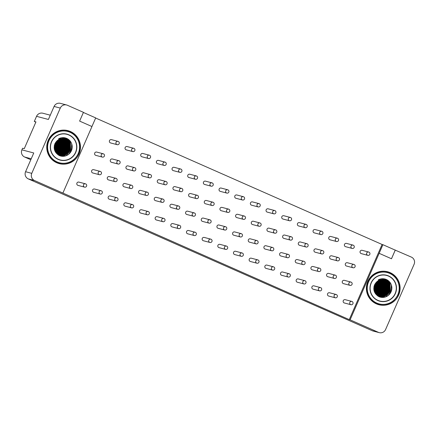 <?xml version="1.0" encoding="UTF-8"?>
<svg xmlns="http://www.w3.org/2000/svg" width="436" height="436" viewBox="0 0 436 436"><rect width="100%" height="100%" fill="white"/><g stroke="black" fill="none" stroke-linecap="round" stroke-linejoin="round"><path stroke-width="0.65" d="M30.803 159.745L24.65 157.031A5.461 5.39 -75.3 0 1 21.898 149.848L22.612 148.224L24.263 148.66L35.954 121.9L34.302 121.464L35.845 122.145M34.302 121.464L36.542 116.336A5.461 5.39 -75.3 0 1 42.864 113.235L50.271 115.186M384.612 279.781L389.146 282.937L389.942 291.379L383.031 296.42L380.001 296.213L383.108 296.442L390.024 291.401L389.228 282.959L384.65 279.792L382.961 279.531A8.529 8.426 104.7 0 0 376.818 281.787L374.666 284.583C372.785 289.88 374.268 293.929 379.118 296.747A9.352 9.232 104.7 0 0 388.896 281.176A9.352 9.232 104.7 0 0 378.219 279.896L382.961 279.531M384.301 279.705L388.531 282.773L389.326 291.215L382.41 296.257L379.658 296.109M383.985 279.645L387.909 282.61L388.705 291.052L381.789 296.093L379.075 295.962M379.309 296.006L378.764 295.886M378.998 295.94L378.143 295.722M383.669 279.596L387.288 282.446L388.084 290.894L381.168 295.93L378.77 295.864M379.009 295.891L378.453 295.799M378.377 295.777L378.067 295.701M383.348 279.558L386.667 282.283L387.462 290.73L380.546 295.766L378.748 295.777M383.021 279.536L386.051 282.125L386.841 290.567L379.93 295.603L378.453 295.641M382.688 279.525L385.429 281.961L386.225 290.403L379.309 295.439L378.165 295.488M382.356 279.525L384.808 281.798L385.604 290.24L378.688 295.276L377.87 295.33M382.018 279.541L384.187 281.634L384.983 290.076L377.587 295.156M381.674 279.569L383.566 281.471L384.361 289.913L377.303 294.965M381.331 279.612L382.95 281.307L383.745 289.749L377.026 294.763M380.982 279.672L382.328 281.144L383.124 289.586L376.753 294.545M380.628 279.748L381.707 280.98L382.503 289.422L376.481 294.316M380.268 279.841L381.086 280.817L381.882 289.259L376.214 294.066M379.909 279.956L380.47 280.653L381.26 289.095L375.952 293.799M379.538 280.086L380.644 288.932L375.696 293.515M379.162 280.239L380.023 288.774L375.445 293.21M378.78 280.419L379.402 288.61L375.2 292.883M378.394 280.631L378.78 288.447L374.965 292.529M377.996 280.871L378.165 288.283L374.731 292.142M377.587 281.155L377.543 288.12L374.513 291.728M374.633 290.997L376.524 287.793L377.162 281.482L376.922 287.956L374.301 291.264M376.726 281.869L376.301 287.793L374.104 290.757M376.257 282.31L375.679 287.629L373.946 290.158M375.761 282.866L375.064 287.466L373.843 289.428M375.205 283.629L374.442 287.302L373.794 288.485M374.459 285.051L373.935 286.877M376.055 287.231L376.633 281.945M374.595 291.891L375.02 291.433M375.254 291.161L377.145 287.951L377.778 281.618M374.873 292.387L375.641 291.597M375.876 291.324L377.767 288.114L378.399 281.781M378.334 281.438L378.17 280.762M375.173 292.839L376.263 291.76M376.491 291.488L378.388 288.278L379.02 281.945M378.949 281.602L378.655 280.484M375.658 293.117L376.878 291.924M377.113 291.651L379.009 288.441L379.636 282.108M379.571 281.765L379.14 280.25M375.816 293.651L376.143 293.395M376.279 293.281L377.5 292.087M377.734 291.815L379.625 288.605L380.257 282.272M380.192 281.928L379.734 280.337M376.164 294.017L376.764 293.559M376.9 293.444L378.121 292.251M378.355 291.978L380.247 288.768L380.879 282.435M380.813 282.092L380.356 280.501M380.296 280.348L380.11 279.89M376.644 294.278L377.385 293.717M377.522 293.608L378.742 292.414M378.971 292.142L380.868 288.932L381.5 282.599M381.429 282.255L380.977 280.664M380.917 280.506L380.601 279.754M376.911 294.676L377.184 294.496M377.265 294.442L378.007 293.88M378.137 293.771L379.358 292.578M379.593 292.305L381.489 289.095L382.116 282.762M382.05 282.419L381.598 280.828M381.538 280.67L381.189 279.858M376.998 295.167L377.287 294.998M377.336 294.965L377.805 294.66M377.887 294.605L378.622 294.044M378.759 293.935L379.979 292.736M380.214 292.463L382.105 289.259L382.737 282.926M382.672 282.583L382.214 280.991M382.159 280.833L381.811 280.021M381.767 279.928L381.587 279.58M377.958 295.128L378.421 294.823M378.508 294.769L379.244 294.207M379.38 294.098L380.601 292.899M380.835 292.627L382.726 289.422L383.358 283.089M383.293 282.746L382.835 281.155M382.775 280.997L382.427 280.179M382.388 280.092L382.149 279.629M381.843 279.105L381.647 278.795M377.576 295.842L377.968 295.641M378.203 295.51L379.385 295.461L386.301 290.425L385.506 281.978L382.732 279.525M378.235 295.494L378.524 295.319M378.579 295.292L379.042 294.987M379.129 294.932L379.865 294.371M380.001 294.262L381.222 293.063M381.456 292.79L383.348 289.586L383.98 283.253M383.914 282.91L383.457 281.318M383.397 281.16L383.048 280.343M383.004 280.255L382.764 279.792M382.465 279.269L382.127 278.757M377.968 296.109L378.639 295.772M378.857 295.657L379.146 295.483M379.2 295.45L379.663 295.15M379.745 295.096L380.486 294.534M380.617 294.425L381.843 293.226M382.072 292.954L383.969 289.749L384.601 283.416M384.53 283.073L384.078 281.482M384.018 281.324L383.669 280.506M383.625 280.419L383.386 279.95M383.358 279.901L383.206 279.629M383.086 279.427L382.623 278.74M378.388 296.366L379.445 295.837M379.478 295.815L379.767 295.646M379.816 295.613L380.285 295.314M380.366 295.254L381.108 294.698M381.238 294.589L382.459 293.39M382.694 293.117L384.59 289.907L385.217 283.574M385.152 283.237L384.699 281.645M384.639 281.487L384.29 280.67M384.247 280.582L384.007 280.114M383.98 280.065L383.827 279.792M383.805 279.765L387.364 282.468L388.16 290.91L381.244 295.951L379.086 295.913M383.702 279.59L383.13 278.751M378.83 296.605L379.794 296.148M380.099 295.979L380.383 295.81M380.437 295.777L380.901 295.477M380.988 295.417L381.723 294.861M381.86 294.747L383.081 293.553M383.315 293.281L385.206 290.071L385.838 283.738M385.773 283.395L385.315 281.809M385.261 281.651L384.906 280.833M384.868 280.746L384.628 280.277M384.601 280.228L384.443 279.956M384.427 279.928L383.658 278.789M379.315 296.823L380.503 296.262M380.715 296.142L381.004 295.973M381.059 295.94L381.522 295.641M381.609 295.581L382.345 295.025M382.481 294.91L383.702 293.717M383.936 293.444L385.827 290.234L386.46 283.901M386.394 283.558L385.936 281.972M385.876 281.814L385.528 280.997M385.489 280.909L385.244 280.441M385.217 280.392L385.064 280.119M385.048 280.092L384.214 278.866M379.865 297.014L381.124 296.425M381.337 296.306L381.625 296.137M381.68 296.104L382.143 295.804M382.225 295.744L382.966 295.188M383.102 295.074L384.323 293.88M384.552 293.608L386.449 290.398L387.081 284.065M387.01 283.722L386.558 282.13M386.498 281.978L386.149 281.16M386.105 281.073L385.865 280.604M385.838 280.555L385.686 280.283M385.571 280.092L384.797 278.986M380.475 297.178L381.925 296.485M381.958 296.469L382.247 296.3M382.296 296.267L382.764 295.968M382.846 295.908L383.587 295.352M383.718 295.237L384.939 294.044M385.173 293.771L387.07 290.561L387.702 284.228M387.631 283.885L387.179 282.294M387.119 282.141L386.77 281.324M386.727 281.236L386.487 280.768M386.46 280.719L386.307 280.446M386.291 280.419L385.424 279.16M381.168 297.314L382.868 296.464M382.917 296.431L383.386 296.131M383.467 296.071L384.209 295.515M384.339 295.401L385.56 294.207M388.481 285.749L388.318 284.392M388.253 284.049L387.795 282.457M387.74 282.305L387.391 281.487M387.348 281.4L387.108 280.931M387.081 280.882L386.111 279.405M381.969 297.401L384.002 296.295M384.089 296.235L384.825 295.673M384.961 295.564L386.182 294.371M386.416 294.098L388.307 290.888L388.939 284.555M388.874 284.212L388.416 282.621M388.356 282.463L388.007 281.651M387.969 281.563L386.874 279.754M382.928 297.417L385.446 295.837M385.582 295.728L386.803 294.534M387.037 294.262L388.928 291.052L389.561 284.719M389.495 284.376L389.037 282.784M388.977 282.626L387.74 280.266M387.653 294.42L389.55 291.215L390.182 284.882M390.111 284.539L388.759 281.051M385.767 296.851L390.171 291.379L389.975 282.37M388.269 295.445L390.787 291.542L391.397 285.068M379.696 296.126L382.486 296.278L389.403 291.237L388.607 282.795L384.339 279.716M379.391 296.022L381.865 296.115L388.781 291.074L387.986 282.632L384.023 279.65M378.786 295.793L380.628 295.788L387.544 290.747L386.748 282.305L383.386 279.563M378.492 295.657L380.007 295.624L386.923 290.583L386.127 282.141L383.059 279.536M377.908 295.352L378.764 295.297L385.68 290.262L384.884 281.814L382.399 279.525M377.625 295.177L385.059 290.098L384.269 281.656L382.061 279.536M377.342 294.992L384.443 289.935L383.647 281.493L381.718 279.563M377.058 294.791L383.822 289.771L383.026 281.329L381.375 279.607M376.786 294.578L383.2 289.608L382.405 281.166L381.026 279.667M376.513 294.344L382.579 289.444L381.783 281.002L380.672 279.738M376.246 294.098L381.963 289.281L381.168 280.839L380.317 279.83M375.985 293.837L381.342 289.117L380.546 280.675L379.952 279.939M375.728 293.553L380.721 288.954L379.925 280.512L379.587 280.07M375.478 293.248L380.099 288.79L379.211 280.223M375.233 292.927L379.478 288.627L378.83 280.397M374.993 292.572L378.862 288.469L378.443 280.604M374.764 292.191L378.241 288.305L378.045 280.839M374.54 291.782L377.62 288.142L377.641 281.116M374.328 291.33L376.998 287.978L377.222 281.438M374.126 290.823L376.382 287.815L376.786 281.814M373.963 290.24L375.761 287.651L376.317 282.25M373.854 289.526L375.14 287.488L375.827 282.79M373.794 288.621L374.519 287.324L375.282 283.514M373.886 287.193L374.584 284.757M374.017 290.501L375.292 293.008L380.001 296.213M375.625 293.929L379.385 296.049M377.745 289.09A12.219 12.066 104.7 0 0 378.906 284.168M378.906 283.455A12.219 12.066 104.7 0 0 378.557 280.92M367.826 281.438A17.064 16.851 -75.3 0 1 390.078 272.614A17.064 16.851 -75.3 0 1 398.668 295.052A17.064 16.851 -75.3 0 1 376.421 303.876A17.064 16.851 -75.3 0 1 367.826 281.438M64.975 138.675L69.509 141.831L70.305 150.273L63.389 155.314L60.364 155.107L63.465 155.336L70.381 150.295L69.586 141.853L65.013 138.686L63.318 138.425A8.529 8.426 104.7 0 0 57.176 140.681L55.029 143.477C53.143 148.774 54.631 152.823 59.481 155.641A9.352 9.232 104.7 0 0 69.253 140.07A9.352 9.232 104.7 0 0 58.577 138.79L63.318 138.425M64.692 138.659L68.888 141.667L69.684 150.109L62.768 155.151L59.977 154.998M64.343 138.539L68.267 141.504L69.062 149.946L62.146 154.987L59.432 154.856M59.672 154.9L59.122 154.78M59.356 154.835L59.045 154.758M64.027 138.49L67.651 141.34L68.441 149.782L61.531 154.824L59.41 154.791M59.367 154.785L58.816 154.693M59.051 154.736L58.5 154.617M58.735 154.671L58.424 154.595M63.705 138.452L67.03 141.177L67.825 149.624L60.909 154.66L59.111 154.671M63.378 138.43L66.408 141.013L67.204 149.461L60.288 154.497L58.816 154.535M63.051 138.419L65.787 140.855L66.583 149.297L59.667 154.333L58.522 154.382M62.713 138.419L65.166 140.692L65.961 149.134L59.045 154.17L58.233 154.224M62.375 138.435L64.55 140.528L65.34 148.97L57.944 154.05M62.037 138.463L63.928 140.365L64.724 148.807L57.666 153.859M61.689 138.506L63.307 140.201L64.103 148.643L57.383 153.657M61.34 138.566L62.686 140.038L63.482 148.48L57.111 153.439M60.986 138.643L62.07 139.874L62.86 148.316L56.838 153.21M60.631 138.735L61.449 139.711L62.244 148.153L56.576 152.96M60.266 138.85L60.827 139.547L61.623 147.989L56.315 152.693M59.896 138.98L61.002 147.826L56.059 152.409M59.934 140.659L59.503 139.144L60.381 147.668L55.803 152.104M59.143 139.313L59.759 147.504L55.563 151.777M58.751 139.525L59.143 147.341L55.323 151.423M58.353 139.765L58.522 147.177L55.094 151.036M57.95 140.043L57.901 147.014L54.871 150.622M54.991 149.891L56.887 146.681L57.519 140.376L57.279 146.85L54.658 150.158M57.089 140.757L56.664 146.687L54.462 149.652M56.62 141.204L56.042 146.523L54.304 149.052M56.119 141.76L55.421 146.36L54.2 148.322M55.563 142.523L54.8 146.196L54.151 147.379M54.822 143.945L54.293 145.771M56.413 146.125L56.996 140.839M57.579 140.332L57.361 146.872L54.762 150.164M54.952 150.785L55.377 150.327M55.612 150.055L57.508 146.845L58.135 140.512M55.236 151.281L55.999 150.491M56.233 150.218L58.124 147.008L58.756 140.675M58.691 140.332L58.528 139.656M55.53 151.733L56.62 150.654M56.854 150.382L58.746 147.172L59.378 140.839M59.312 140.496L59.018 139.378M56.021 152.011L57.241 150.818M57.47 150.545L59.367 147.335L59.999 141.002M56.179 152.546L56.506 152.289M56.636 152.175L57.857 150.981M58.092 150.709L59.988 147.499L60.62 141.166M60.55 140.823L60.097 139.231M56.522 152.911L57.127 152.447M57.258 152.338L58.479 151.145M58.713 150.872L60.604 147.662L61.236 141.329M61.171 140.986L60.713 139.395M60.659 139.237L60.473 138.784M57.007 153.172L57.743 152.611M57.879 152.502L59.1 151.308M59.334 151.036L61.225 147.826L61.858 141.493M61.792 141.15L61.334 139.558M61.274 139.4L60.958 138.648M57.628 153.336L58.364 152.774M58.5 152.665L59.721 151.466M59.955 151.194L61.847 147.989L62.479 141.656M62.413 141.313L61.956 139.722M61.896 139.564L61.547 138.752M57.699 153.859L58.162 153.554M58.244 153.499L58.985 152.938M59.116 152.829L60.342 151.63M60.571 151.357L62.468 148.153L63.1 141.82M63.029 141.477L62.577 139.885M62.517 139.727L62.168 138.91M62.125 138.822L61.95 138.474M57.977 154.224L58.266 154.05M58.315 154.022L58.784 153.717M58.865 153.663L59.607 153.101M59.737 152.992L60.958 151.793M61.193 151.521L63.089 148.316L63.716 141.983M63.651 141.64L63.198 140.049M63.138 139.891L62.789 139.073M62.746 138.986L62.506 138.523M57.934 154.736L58.299 154.551M58.56 154.404L59.748 154.355L66.659 149.314L65.863 140.872L63.089 138.419M58.598 154.388L58.887 154.213M58.936 154.18L59.405 153.881M59.487 153.826L60.223 153.265M60.359 153.156L61.58 151.957M61.814 151.684L63.705 148.48L64.337 142.147M64.272 141.804L63.814 140.212M63.76 140.054L63.405 139.237M63.367 139.149L63.127 138.681M62.822 138.157L62.49 137.651M58.326 155.003L58.915 154.715M59.214 154.546L59.503 154.377M59.558 154.344L60.021 154.044M60.108 153.984L60.844 153.428M60.98 153.319L62.201 152.12M62.435 151.848L64.326 148.643L64.959 142.31M64.893 141.967L64.435 140.376M64.375 140.218L64.027 139.4M63.988 139.313L63.743 138.844M63.716 138.795L63.563 138.523M63.449 138.332L62.98 137.629M58.746 155.26L59.536 154.878M59.836 154.709L60.124 154.54M60.179 154.508L60.642 154.208M60.724 154.148L61.465 153.592M61.601 153.477L62.822 152.284M63.057 152.011L64.948 148.801L65.58 142.468M65.514 142.125L65.057 140.539M64.997 140.381L64.648 139.564M64.604 139.476L64.365 139.008M64.337 138.959L64.185 138.686M59.449 154.807L61.607 154.845L68.523 149.804L67.727 141.362L63.493 137.64M59.187 155.499L60.157 155.042M60.457 154.873L60.746 154.704M60.8 154.671L61.263 154.371M61.345 154.311L62.086 153.755M62.217 153.641L63.443 152.447M63.672 152.175L65.569 148.965L66.201 142.632M66.13 142.289L65.678 140.703M65.618 140.545L65.269 139.727M65.226 139.64L64.986 139.171M64.959 139.122L64.806 138.85M64.648 138.594L64.016 137.683M59.678 155.717L60.778 155.2M61.078 155.036L61.367 154.867M61.416 154.835L61.885 154.535M61.967 154.475L62.708 153.919M62.839 153.804L64.059 152.611M64.294 152.338L66.185 149.128L66.817 142.795M66.752 142.452L66.299 140.866M66.239 140.708L65.891 139.891M65.847 139.803L65.607 139.335M65.58 139.286L65.422 139.013M65.307 138.822L64.572 137.76M60.228 155.908L61.481 155.32M61.694 155.2L61.983 155.031M62.037 154.998L62.501 154.698M62.588 154.638L63.324 154.082M63.46 153.968L64.681 152.774M64.915 152.502L66.806 149.292L67.438 142.959M67.373 142.616L66.915 141.024M66.855 140.872L66.506 140.054M66.468 139.967L66.228 139.498M66.196 139.449L66.043 139.177M65.929 138.986L65.155 137.88M60.838 156.072L62.283 155.38M62.315 155.363L62.604 155.194M62.659 155.162L63.122 154.862M63.209 154.802L63.945 154.246M64.081 154.131L65.302 152.938M65.536 152.665L67.427 149.455L68.06 143.122M67.994 142.779L67.536 141.188M67.476 141.035L67.128 140.218M67.084 140.13L66.844 139.662M66.817 139.613L66.664 139.34M66.648 139.313L65.787 138.054M61.531 156.208L63.225 155.358M63.28 155.325L63.743 155.025M63.825 154.965L64.566 154.404M64.697 154.295L65.923 153.101M68.839 144.643L68.681 143.286M68.61 142.943L68.158 141.351M68.098 141.193L67.749 140.381M67.705 140.294L67.466 139.825M67.438 139.776L66.468 138.299M62.326 156.295L64.365 155.183M64.446 155.129L65.187 154.567M65.318 154.458L66.539 153.265M66.773 152.992L68.67 149.782L69.297 143.449M69.231 143.106L68.779 141.515M68.719 141.357L68.37 140.545M68.327 140.457L67.231 138.648M63.291 156.311L65.803 154.731M65.94 154.622L67.16 153.423M67.395 153.15L69.286 149.946L69.918 143.613M69.853 143.27L69.395 141.678M69.34 141.52L68.098 139.16M68.016 153.314L69.907 150.109L70.539 143.776M70.474 143.433L69.117 139.945M66.125 155.739L70.528 150.273L70.338 141.264M68.626 154.339L71.15 150.436L71.755 143.962M60.054 155.02L62.844 155.172L69.76 150.131L68.964 141.689L64.702 138.61M59.748 154.916L62.228 155.009L69.139 149.968L68.348 141.526L64.386 138.544M59.149 154.687L60.986 154.682L67.902 149.641L67.106 141.199L63.743 138.457M58.849 154.551L60.364 154.518L67.28 149.477L66.485 141.035L63.422 138.43M58.266 154.246L59.127 154.191L66.043 149.156L65.247 140.708L62.757 138.419M57.983 154.072L65.422 148.992L64.626 140.545L62.419 138.43M57.699 153.886L64.801 148.829L64.005 140.387L62.081 138.457M57.421 153.685L64.179 148.665L63.384 140.223L61.732 138.501M57.143 153.472L63.558 148.502L62.768 140.06L61.383 138.555M56.876 153.238L62.942 148.338L62.146 139.896L61.035 138.632M56.609 152.992L62.321 148.175L61.525 139.733L60.675 138.724M56.348 152.731L61.699 148.011L60.904 139.569L60.315 138.833M56.086 152.447L61.078 147.848L60.282 139.406L59.945 138.964M55.835 152.142L60.462 147.684L59.569 139.111M55.59 151.815L59.841 147.521L59.192 139.291M55.35 151.466L59.22 147.357L58.8 139.493M55.121 151.085L58.598 147.199L58.408 139.733M54.898 150.676L57.977 147.036L57.999 140.011M54.484 149.717L56.74 146.709L57.143 140.708M54.32 149.134L56.119 146.545L56.68 141.144M54.211 148.42L55.497 146.382L56.184 141.684M54.157 147.515L54.882 146.218L55.639 142.409M54.244 146.087L54.947 143.651M54.375 149.395L55.65 151.902L60.364 155.107M55.982 152.823L59.743 154.944M59.127 154.753L59.405 154.802M58.108 147.984A12.219 12.066 104.7 0 0 59.269 143.062M59.263 142.349A12.219 12.066 104.7 0 0 58.915 139.814M48.189 140.327A17.064 16.851 -75.3 0 1 70.436 131.509A17.064 16.851 -75.3 0 1 79.025 153.946A17.064 16.851 -75.3 0 1 56.778 162.764A17.064 16.851 -75.3 0 1 48.189 140.327M395.316 250.013L391.49 258.766L379.151 253.321L350.092 319.844L378.464 332.368A5.461 5.39 104.7 0 0 385.582 329.545L414.102 264.276A5.461 5.39 104.7 0 0 411.35 257.093L394.455 249.79M21.898 149.848L33.763 152.971L25.571 171.724A5.461 5.39 104.7 0 0 28.318 178.907L372.262 330.739A5.461 5.39 104.7 0 0 373.058 331.017L379.26 332.646M60.288 108.084L31.774 173.354A5.461 5.39 104.7 0 0 34.52 180.537L62.893 193.061L91.958 126.538L79.619 121.094L83.445 112.341L67.406 105.261A5.461 5.39 104.7 0 0 60.288 108.084L54.086 106.455L48.407 119.459L36.542 116.336M66.61 104.983L60.408 103.354A5.461 5.39 104.7 0 0 54.086 106.455M379.151 253.321L382.901 244.689L382.094 244.476L349.263 319.626L62.893 193.061M391.468 258.761L395.239 250.133L382.901 244.689M91.936 126.533L95.707 117.905L83.39 112.466M350.092 319.844L349.263 319.626M95.653 118.025L382.094 244.476M320.471 287.575L313.92 285.853A1.706 1.684 104.7 0 0 312.803 289.063A1.706 1.684 104.7 0 0 313.053 289.15L319.604 290.872A1.706 1.684 104.7 0 0 320.722 287.662A1.706 1.684 104.7 0 0 318.449 288.665A1.706 1.684 104.7 0 0 319.604 290.872M209.934 242.46L203.378 240.737A1.706 1.684 -75.3 0 1 202.222 238.53A1.706 1.684 -75.3 0 1 204.25 237.435L210.801 239.157A1.706 1.684 104.7 0 0 208.773 240.252A1.706 1.684 104.7 0 0 209.934 242.46A1.706 1.684 104.7 0 0 211.051 239.244A1.706 1.684 104.7 0 0 210.801 239.157M241.266 256.292L234.715 254.57A1.706 1.684 -75.3 0 1 233.56 252.362A1.706 1.684 -75.3 0 1 235.582 251.267L242.133 252.989A1.706 1.684 104.7 0 0 241.015 256.205A1.706 1.684 104.7 0 0 243.293 255.196A1.706 1.684 104.7 0 0 242.133 252.989M256.935 263.208L250.384 261.486A1.706 1.684 -75.3 0 1 249.223 259.278A1.706 1.684 -75.3 0 1 251.25 258.183L257.801 259.905A1.706 1.684 104.7 0 0 256.684 263.121A1.706 1.684 104.7 0 0 258.957 262.112A1.706 1.684 104.7 0 0 257.801 259.905M178.597 228.628L172.046 226.9A1.706 1.684 -75.3 0 1 170.89 224.698A1.706 1.684 -75.3 0 1 172.912 223.603L179.463 225.325A1.706 1.684 104.7 0 0 178.346 228.54A1.706 1.684 104.7 0 0 180.624 227.532A1.706 1.684 104.7 0 0 179.463 225.325M288.267 277.04L281.716 275.318A1.706 1.684 -75.3 0 1 280.561 273.11A1.706 1.684 -75.3 0 1 282.583 272.015L289.139 273.743A1.706 1.684 104.7 0 0 288.022 276.953A1.706 1.684 104.7 0 0 290.294 275.944A1.706 1.684 104.7 0 0 289.139 273.743M303.936 283.956L297.385 282.234A1.706 1.684 -75.3 0 1 296.229 280.026A1.706 1.684 -75.3 0 1 298.251 278.931L304.802 280.659A1.706 1.684 104.7 0 0 303.69 283.869A1.706 1.684 104.7 0 0 305.963 282.86A1.706 1.684 104.7 0 0 304.802 280.659M335.273 297.788L328.717 296.066A1.706 1.684 -75.3 0 1 327.561 293.859A1.706 1.684 -75.3 0 1 329.589 292.769L336.14 294.491A1.706 1.684 104.7 0 0 335.022 297.701A1.706 1.684 104.7 0 0 337.295 296.698A1.706 1.684 104.7 0 0 336.14 294.491M100.258 194.042L93.707 192.32A1.706 1.684 -75.3 0 1 92.552 190.112A1.706 1.684 -75.3 0 1 94.574 189.022L101.13 190.745A1.706 1.684 104.7 0 0 100.013 193.955A1.706 1.684 104.7 0 0 102.286 192.952A1.706 1.684 104.7 0 0 101.13 190.745M272.604 270.124L266.047 268.402A1.706 1.684 -75.3 0 1 264.892 266.194A1.706 1.684 -75.3 0 1 266.919 265.099L273.47 266.821A1.706 1.684 104.7 0 0 271.443 267.917A1.706 1.684 104.7 0 0 272.604 270.124A1.706 1.684 104.7 0 0 273.721 266.908A1.706 1.684 104.7 0 0 273.47 266.821M225.597 249.376L219.046 247.653A1.706 1.684 -75.3 0 1 217.891 245.446A1.706 1.684 -75.3 0 1 219.913 244.351L226.469 246.073A1.706 1.684 104.7 0 0 224.442 247.168A1.706 1.684 104.7 0 0 225.597 249.376A1.706 1.684 104.7 0 0 227.625 248.28A1.706 1.684 104.7 0 0 226.469 246.073M84.595 187.126L78.039 185.404A1.706 1.684 -75.3 0 1 76.883 183.196A1.706 1.684 -75.3 0 1 78.911 182.101L85.461 183.829A1.706 1.684 104.7 0 0 84.344 187.039A1.706 1.684 104.7 0 0 86.617 186.03A1.706 1.684 104.7 0 0 85.461 183.829M162.928 221.706L156.377 219.984A1.706 1.684 -75.3 0 1 155.221 217.782A1.706 1.684 -75.3 0 1 157.243 216.687L163.8 218.409A1.706 1.684 104.7 0 0 161.772 219.504A1.706 1.684 104.7 0 0 162.928 221.706A1.706 1.684 104.7 0 0 164.045 218.496A1.706 1.684 104.7 0 0 163.8 218.409M194.265 235.544L187.714 233.816A1.706 1.684 -75.3 0 1 186.554 231.614A1.706 1.684 -75.3 0 1 188.581 230.519L195.132 232.241A1.706 1.684 104.7 0 0 194.015 235.456A1.706 1.684 104.7 0 0 196.287 234.448A1.706 1.684 104.7 0 0 195.132 232.241M131.596 207.874L125.045 206.152A1.706 1.684 -75.3 0 1 123.884 203.944A1.706 1.684 -75.3 0 1 125.911 202.854L132.462 204.577A1.706 1.684 104.7 0 0 131.345 207.787A1.706 1.684 104.7 0 0 133.618 206.784A1.706 1.684 104.7 0 0 132.462 204.577M115.927 200.958L109.376 199.236A1.706 1.684 -75.3 0 1 108.221 197.028A1.706 1.684 -75.3 0 1 110.243 195.938L116.794 197.661A1.706 1.684 104.7 0 0 115.676 200.871A1.706 1.684 104.7 0 0 117.954 199.868A1.706 1.684 104.7 0 0 116.794 197.661M132.822 151.592L126.271 149.864A1.706 1.684 -75.3 0 1 125.116 147.662A1.706 1.684 -75.3 0 1 127.138 146.567L133.694 148.289A1.706 1.684 104.7 0 0 131.667 149.385A1.706 1.684 104.7 0 0 132.822 151.592A1.706 1.684 104.7 0 0 134.849 150.496A1.706 1.684 104.7 0 0 133.694 148.289M226.829 193.088L220.278 191.366A1.706 1.684 -75.3 0 1 219.117 189.159A1.706 1.684 -75.3 0 1 221.145 188.063L227.696 189.791A1.706 1.684 104.7 0 0 226.578 193.001A1.706 1.684 104.7 0 0 228.851 191.993A1.706 1.684 104.7 0 0 227.696 189.791M306.061 247.01L299.51 245.288A1.706 1.684 -75.3 0 1 298.355 243.081A1.706 1.684 -75.3 0 1 300.377 241.985L306.928 243.708A1.706 1.684 104.7 0 0 305.81 246.923A1.706 1.684 104.7 0 0 308.089 245.915A1.706 1.684 104.7 0 0 306.928 243.708M337.399 260.842L330.842 259.12A1.706 1.684 -75.3 0 1 329.687 256.913A1.706 1.684 -75.3 0 1 331.714 255.818L338.265 257.54A1.706 1.684 104.7 0 0 336.238 258.635A1.706 1.684 104.7 0 0 337.399 260.842A1.706 1.684 104.7 0 0 338.516 257.627A1.706 1.684 104.7 0 0 338.265 257.54M320.836 234.584L314.28 232.862A1.706 1.684 -75.3 0 1 313.124 230.655A1.706 1.684 -75.3 0 1 315.146 229.565L321.703 231.287A1.706 1.684 104.7 0 0 320.585 234.497A1.706 1.684 104.7 0 0 322.858 233.494A1.706 1.684 104.7 0 0 321.703 231.287M336.499 241.506L329.948 239.778A1.706 1.684 -75.3 0 1 328.793 237.576A1.706 1.684 -75.3 0 1 330.815 236.481L337.371 238.203A1.706 1.684 104.7 0 0 335.344 239.299A1.706 1.684 104.7 0 0 336.499 241.506A1.706 1.684 104.7 0 0 338.527 240.41A1.706 1.684 104.7 0 0 337.371 238.203M273.83 213.836L267.279 212.114A1.706 1.684 -75.3 0 1 266.124 209.907A1.706 1.684 -75.3 0 1 268.145 208.817L274.696 210.539A1.706 1.684 104.7 0 0 273.585 213.749A1.706 1.684 104.7 0 0 275.857 212.746A1.706 1.684 104.7 0 0 274.696 210.539M305.167 227.668L298.616 225.946A1.706 1.684 -75.3 0 1 297.456 223.739A1.706 1.684 -75.3 0 1 299.483 222.649L306.034 224.371A1.706 1.684 104.7 0 0 304.917 227.581A1.706 1.684 104.7 0 0 307.189 226.578A1.706 1.684 104.7 0 0 306.034 224.371M321.73 253.926L315.179 252.204A1.706 1.684 -75.3 0 1 314.018 249.997A1.706 1.684 -75.3 0 1 316.046 248.901L322.596 250.624A1.706 1.684 104.7 0 0 321.479 253.839A1.706 1.684 104.7 0 0 323.752 252.831A1.706 1.684 104.7 0 0 322.596 250.624M243.392 219.341L236.841 217.619A1.706 1.684 -75.3 0 1 235.685 215.411A1.706 1.684 -75.3 0 1 237.707 214.321L244.258 216.043A1.706 1.684 104.7 0 0 243.141 219.254A1.706 1.684 104.7 0 0 245.419 218.251A1.706 1.684 104.7 0 0 244.258 216.043M227.723 212.425L221.172 210.702A1.706 1.684 -75.3 0 1 220.017 208.495A1.706 1.684 -75.3 0 1 222.038 207.405L228.595 209.127A1.706 1.684 104.7 0 0 227.478 212.337A1.706 1.684 104.7 0 0 229.75 211.335A1.706 1.684 104.7 0 0 228.595 209.127M148.491 158.508L141.94 156.786A1.706 1.684 -75.3 0 1 140.784 154.578A1.706 1.684 -75.3 0 1 142.806 153.483L149.357 155.205A1.706 1.684 104.7 0 0 148.24 158.421A1.706 1.684 104.7 0 0 150.518 157.412A1.706 1.684 104.7 0 0 149.357 155.205M117.159 144.676L110.602 142.948A1.706 1.684 -75.3 0 1 109.447 140.746A1.706 1.684 -75.3 0 1 111.474 139.651L118.025 141.373A1.706 1.684 104.7 0 0 115.998 142.468A1.706 1.684 104.7 0 0 117.159 144.676A1.706 1.684 104.7 0 0 118.276 141.46A1.706 1.684 104.7 0 0 118.025 141.373M290.392 240.094L283.841 238.372A1.706 1.684 -75.3 0 1 282.686 236.165A1.706 1.684 -75.3 0 1 284.708 235.069L291.264 236.792A1.706 1.684 104.7 0 0 289.237 237.887A1.706 1.684 104.7 0 0 290.392 240.094A1.706 1.684 104.7 0 0 292.42 238.999A1.706 1.684 104.7 0 0 291.264 236.792M259.06 226.262L252.509 224.535A1.706 1.684 -75.3 0 1 251.349 222.333A1.706 1.684 -75.3 0 1 253.376 221.237L259.927 222.96A1.706 1.684 104.7 0 0 258.81 226.175A1.706 1.684 104.7 0 0 261.082 225.167A1.706 1.684 104.7 0 0 259.927 222.96M274.729 233.178L268.173 231.451A1.706 1.684 -75.3 0 1 267.017 229.249A1.706 1.684 -75.3 0 1 269.045 228.153L275.596 229.876A1.706 1.684 104.7 0 0 273.568 230.971A1.706 1.684 104.7 0 0 274.729 233.178A1.706 1.684 104.7 0 0 275.846 229.963A1.706 1.684 104.7 0 0 275.596 229.876M118.052 164.012L111.502 162.29A1.706 1.684 -75.3 0 1 110.341 160.083A1.706 1.684 -75.3 0 1 112.368 158.987L118.919 160.71A1.706 1.684 104.7 0 0 117.802 163.925A1.706 1.684 104.7 0 0 120.08 162.917A1.706 1.684 104.7 0 0 118.919 160.71M180.722 191.677L174.171 189.954A1.706 1.684 -75.3 0 1 173.016 187.747A1.706 1.684 -75.3 0 1 175.038 186.652L181.589 188.379A1.706 1.684 104.7 0 0 180.471 191.589A1.706 1.684 104.7 0 0 182.749 190.581A1.706 1.684 104.7 0 0 181.589 188.379M212.06 205.509L205.503 203.786A1.706 1.684 -75.3 0 1 204.348 201.579A1.706 1.684 -75.3 0 1 206.375 200.489L212.926 202.211A1.706 1.684 104.7 0 0 211.809 205.421A1.706 1.684 104.7 0 0 214.081 204.419A1.706 1.684 104.7 0 0 212.926 202.211M102.384 157.096L95.833 155.374A1.706 1.684 -75.3 0 1 94.677 153.167A1.706 1.684 -75.3 0 1 96.699 152.071L103.25 153.794A1.706 1.684 104.7 0 0 102.138 157.009A1.706 1.684 104.7 0 0 104.411 156.001A1.706 1.684 104.7 0 0 103.25 153.794M196.391 198.593L189.84 196.87A1.706 1.684 -75.3 0 1 188.679 194.663A1.706 1.684 -75.3 0 1 190.706 193.573L197.257 195.295A1.706 1.684 104.7 0 0 196.14 198.505A1.706 1.684 104.7 0 0 198.413 197.503A1.706 1.684 104.7 0 0 197.257 195.295M147.264 214.79L140.708 213.068A1.706 1.684 -75.3 0 1 139.553 210.861A1.706 1.684 -75.3 0 1 141.58 209.77L148.131 211.493A1.706 1.684 104.7 0 0 147.014 214.703A1.706 1.684 104.7 0 0 149.286 213.7A1.706 1.684 104.7 0 0 148.131 211.493M149.39 177.844L142.834 176.122A1.706 1.684 -75.3 0 1 141.678 173.915A1.706 1.684 -75.3 0 1 143.706 172.82L150.257 174.542A1.706 1.684 104.7 0 0 148.229 175.637A1.706 1.684 104.7 0 0 149.39 177.844A1.706 1.684 104.7 0 0 150.502 174.629A1.706 1.684 104.7 0 0 150.257 174.542M133.721 170.928L127.17 169.206A1.706 1.684 -75.3 0 1 126.009 166.999A1.706 1.684 -75.3 0 1 128.037 165.903L134.588 167.626A1.706 1.684 104.7 0 0 133.471 170.841A1.706 1.684 104.7 0 0 135.743 169.833A1.706 1.684 104.7 0 0 134.588 167.626M179.828 172.34L173.272 170.618A1.706 1.684 -75.3 0 1 172.116 168.41A1.706 1.684 -75.3 0 1 174.144 167.315L180.695 169.037A1.706 1.684 104.7 0 0 178.667 170.133A1.706 1.684 104.7 0 0 179.828 172.34A1.706 1.684 104.7 0 0 180.945 169.124A1.706 1.684 104.7 0 0 180.695 169.037M195.492 179.256L188.941 177.534A1.706 1.684 -75.3 0 1 187.785 175.327A1.706 1.684 -75.3 0 1 189.807 174.231L196.364 175.953A1.706 1.684 104.7 0 0 194.336 177.049A1.706 1.684 104.7 0 0 195.492 179.256A1.706 1.684 104.7 0 0 197.519 178.161A1.706 1.684 104.7 0 0 196.364 175.953M258.161 206.92L251.61 205.198A1.706 1.684 -75.3 0 1 250.455 202.991A1.706 1.684 -75.3 0 1 252.477 201.901L259.033 203.623A1.706 1.684 104.7 0 0 257.916 206.833A1.706 1.684 104.7 0 0 260.188 205.825A1.706 1.684 104.7 0 0 259.033 203.623M211.16 186.172L204.609 184.45A1.706 1.684 -75.3 0 1 203.454 182.243A1.706 1.684 -75.3 0 1 205.476 181.147L212.027 182.869A1.706 1.684 104.7 0 0 210.915 186.085A1.706 1.684 104.7 0 0 213.188 185.077A1.706 1.684 104.7 0 0 212.027 182.869M289.499 220.752L282.948 219.03A1.706 1.684 -75.3 0 1 281.787 216.823A1.706 1.684 -75.3 0 1 283.814 215.733L290.365 217.455A1.706 1.684 104.7 0 0 289.248 220.665A1.706 1.684 104.7 0 0 291.526 219.662A1.706 1.684 104.7 0 0 290.365 217.455M165.053 184.76L158.502 183.038A1.706 1.684 -75.3 0 1 157.347 180.831A1.706 1.684 -75.3 0 1 159.369 179.736L165.925 181.463A1.706 1.684 104.7 0 0 164.808 184.673A1.706 1.684 104.7 0 0 167.081 183.665A1.706 1.684 104.7 0 0 165.925 181.463M352.168 248.422L345.617 246.694A1.706 1.684 -75.3 0 1 344.462 244.492A1.706 1.684 -75.3 0 1 346.484 243.397L353.035 245.119A1.706 1.684 104.7 0 0 351.917 248.335A1.706 1.684 104.7 0 0 354.196 247.326A1.706 1.684 104.7 0 0 353.035 245.119M242.498 200.004L235.941 198.282A1.706 1.684 -75.3 0 1 234.786 196.075A1.706 1.684 -75.3 0 1 236.813 194.979L243.364 196.707A1.706 1.684 104.7 0 0 242.247 199.917A1.706 1.684 104.7 0 0 244.52 198.909A1.706 1.684 104.7 0 0 243.364 196.707M335.246 275.149L328.69 273.427A1.706 1.684 104.7 0 0 327.572 276.642A1.706 1.684 104.7 0 0 327.823 276.729L334.374 278.451A1.706 1.684 104.7 0 0 336.401 277.356A1.706 1.684 104.7 0 0 335.246 275.149A1.706 1.684 104.7 0 0 333.218 276.244A1.706 1.684 104.7 0 0 334.374 278.451M225.57 226.736L219.019 225.014A1.706 1.684 104.7 0 0 217.902 228.224A1.706 1.684 104.7 0 0 218.153 228.311L224.704 230.034A1.706 1.684 104.7 0 0 225.821 226.824A1.706 1.684 104.7 0 0 223.548 227.832A1.706 1.684 104.7 0 0 224.704 230.034M100.231 171.403L93.68 169.68A1.706 1.684 104.7 0 0 91.653 170.776A1.706 1.684 104.7 0 0 92.814 172.983L99.364 174.705A1.706 1.684 104.7 0 0 100.482 171.49A1.706 1.684 104.7 0 0 98.209 172.498A1.706 1.684 104.7 0 0 99.364 174.705M115.9 178.319L109.349 176.596A1.706 1.684 104.7 0 0 107.321 177.692A1.706 1.684 104.7 0 0 108.477 179.899L115.033 181.621A1.706 1.684 104.7 0 0 116.15 178.406A1.706 1.684 104.7 0 0 113.872 179.414A1.706 1.684 104.7 0 0 115.033 181.621M131.568 185.235L125.012 183.512A1.706 1.684 104.7 0 0 123.9 186.728A1.706 1.684 104.7 0 0 124.146 186.815L130.696 188.537A1.706 1.684 104.7 0 0 132.724 187.442A1.706 1.684 104.7 0 0 131.568 185.235A1.706 1.684 104.7 0 0 129.541 186.33A1.706 1.684 104.7 0 0 130.696 188.537M147.232 192.156L140.681 190.428A1.706 1.684 104.7 0 0 139.564 193.644A1.706 1.684 104.7 0 0 139.814 193.731L146.365 195.453A1.706 1.684 104.7 0 0 147.482 192.243A1.706 1.684 104.7 0 0 145.21 193.246A1.706 1.684 104.7 0 0 146.365 195.453M178.569 205.988L172.018 204.266A1.706 1.684 104.7 0 0 170.901 207.476A1.706 1.684 104.7 0 0 171.146 207.563L177.703 209.285A1.706 1.684 104.7 0 0 178.82 206.075A1.706 1.684 104.7 0 0 176.542 207.078A1.706 1.684 104.7 0 0 177.703 209.285M272.576 247.485L266.02 245.762A1.706 1.684 104.7 0 0 264.903 248.978A1.706 1.684 104.7 0 0 265.153 249.065L271.704 250.787A1.706 1.684 104.7 0 0 273.732 249.692A1.706 1.684 104.7 0 0 272.576 247.485A1.706 1.684 104.7 0 0 270.549 248.58A1.706 1.684 104.7 0 0 271.704 250.787M240.372 236.955L233.821 235.227A1.706 1.684 -75.3 0 1 232.661 233.026A1.706 1.684 -75.3 0 1 234.688 231.93L241.239 233.652A1.706 1.684 104.7 0 0 240.122 236.868A1.706 1.684 104.7 0 0 242.394 235.86A1.706 1.684 104.7 0 0 241.239 233.652M287.373 257.703L280.822 255.981A1.706 1.684 -75.3 0 1 279.667 253.774A1.706 1.684 -75.3 0 1 281.689 252.678L288.24 254.401A1.706 1.684 104.7 0 0 287.122 257.616A1.706 1.684 104.7 0 0 289.4 256.608A1.706 1.684 104.7 0 0 288.24 254.401M256.041 243.871L249.485 242.144A1.706 1.684 -75.3 0 1 248.329 239.942A1.706 1.684 -75.3 0 1 250.357 238.846L256.908 240.568A1.706 1.684 104.7 0 0 254.88 241.664A1.706 1.684 104.7 0 0 256.041 243.871A1.706 1.684 104.7 0 0 257.153 240.656A1.706 1.684 104.7 0 0 256.908 240.568M162.034 202.369L155.483 200.647A1.706 1.684 -75.3 0 1 154.322 198.44A1.706 1.684 -75.3 0 1 156.35 197.345L162.9 199.072A1.706 1.684 104.7 0 0 161.783 202.282A1.706 1.684 104.7 0 0 164.056 201.274A1.706 1.684 104.7 0 0 162.9 199.072M318.711 271.535L312.154 269.813A1.706 1.684 -75.3 0 1 310.999 267.606A1.706 1.684 -75.3 0 1 313.026 266.51L319.577 268.233A1.706 1.684 104.7 0 0 317.55 269.328A1.706 1.684 104.7 0 0 318.711 271.535A1.706 1.684 104.7 0 0 319.828 268.32A1.706 1.684 104.7 0 0 319.577 268.233M209.035 223.118L202.484 221.395A1.706 1.684 -75.3 0 1 201.328 219.188A1.706 1.684 -75.3 0 1 203.35 218.098L209.901 219.82A1.706 1.684 104.7 0 0 208.79 223.03A1.706 1.684 104.7 0 0 211.062 222.028A1.706 1.684 104.7 0 0 209.901 219.82M303.042 264.619L296.491 262.897A1.706 1.684 -75.3 0 1 295.33 260.69A1.706 1.684 -75.3 0 1 297.357 259.594L303.908 261.317A1.706 1.684 104.7 0 0 302.791 264.532A1.706 1.684 104.7 0 0 305.064 263.524A1.706 1.684 104.7 0 0 303.908 261.317M193.371 216.202L186.815 214.479A1.706 1.684 -75.3 0 1 185.66 212.272A1.706 1.684 -75.3 0 1 187.682 211.182L194.238 212.904A1.706 1.684 104.7 0 0 193.121 216.114A1.706 1.684 104.7 0 0 195.393 215.112A1.706 1.684 104.7 0 0 194.238 212.904M350.936 304.704L344.386 302.982A1.706 1.684 -75.3 0 1 343.23 300.775A1.706 1.684 -75.3 0 1 345.252 299.685L351.808 301.407A1.706 1.684 104.7 0 0 350.691 304.617A1.706 1.684 104.7 0 0 352.964 303.614A1.706 1.684 104.7 0 0 351.808 301.407M164.159 165.424L157.609 163.702A1.706 1.684 -75.3 0 1 156.448 161.494A1.706 1.684 -75.3 0 1 158.475 160.399L165.026 162.121A1.706 1.684 104.7 0 0 163.909 165.337A1.706 1.684 104.7 0 0 166.181 164.328A1.706 1.684 104.7 0 0 165.026 162.121M367.837 255.338L361.286 253.616A1.706 1.684 -75.3 0 1 360.125 251.409A1.706 1.684 -75.3 0 1 362.153 250.313L368.703 252.035A1.706 1.684 104.7 0 0 367.586 255.251A1.706 1.684 104.7 0 0 369.859 254.243A1.706 1.684 104.7 0 0 368.703 252.035M353.062 267.759L346.511 266.036A1.706 1.684 -75.3 0 1 345.356 263.829A1.706 1.684 -75.3 0 1 347.378 262.734L353.934 264.456A1.706 1.684 104.7 0 0 351.907 265.551A1.706 1.684 104.7 0 0 353.062 267.759A1.706 1.684 104.7 0 0 355.089 266.663A1.706 1.684 104.7 0 0 353.934 264.456M350.909 282.065L344.358 280.343A1.706 1.684 104.7 0 0 343.241 283.558A1.706 1.684 104.7 0 0 343.492 283.645L350.043 285.367A1.706 1.684 104.7 0 0 352.07 284.272A1.706 1.684 104.7 0 0 350.909 282.065A1.706 1.684 104.7 0 0 349.792 285.28A1.706 1.684 104.7 0 0 350.043 285.367M395.169 293.51A13.227 13.064 104.7 0 0 388.509 276.119A13.227 13.064 104.7 0 0 371.259 282.959A13.227 13.064 104.7 0 0 377.919 300.355A13.227 13.064 104.7 0 0 395.169 293.51M371.096 282.882A13.423 13.254 -75.3 0 1 388.596 275.944A13.423 13.254 -75.3 0 1 395.359 293.592A13.423 13.254 -75.3 0 1 377.854 300.535A13.423 13.254 -75.3 0 1 371.096 282.882M368.605 281.781A16.176 15.979 104.7 0 0 376.753 303.058A16.176 15.979 104.7 0 0 397.845 294.692A16.176 15.979 104.7 0 0 389.702 273.421A16.176 15.979 104.7 0 0 368.605 281.781M397.932 294.741A16.35 16.148 -75.3 0 1 376.611 303.2A16.35 16.148 -75.3 0 1 368.376 281.694M75.532 152.404A13.227 13.064 104.7 0 0 68.866 135.007A13.227 13.064 104.7 0 0 51.617 141.853A13.227 13.064 104.7 0 0 58.282 159.249A13.227 13.064 104.7 0 0 75.532 152.404M51.453 141.776A13.423 13.254 -75.3 0 1 68.959 134.838A13.423 13.254 -75.3 0 1 75.717 152.486A13.423 13.254 -75.3 0 1 58.217 159.429A13.423 13.254 -75.3 0 1 51.453 141.776M48.968 140.675A16.176 15.979 104.7 0 0 57.111 161.952A16.176 15.979 104.7 0 0 78.208 153.586A16.176 15.979 104.7 0 0 70.06 132.315A16.176 15.979 104.7 0 0 48.968 140.675M78.295 153.636A16.35 16.148 -75.3 0 1 56.969 162.094A16.35 16.148 -75.3 0 1 48.734 140.588M31.234 158.759L24.65 157.031M31.774 173.354L25.571 171.724M34.52 180.537L28.318 178.907M378.464 332.368L372.262 330.739M398.057 294.791C393.921 302.606 387.571 305.723 379.009 304.137C369.646 302.012 364.12 290.507 368.316 281.661C372.475 273.813 378.851 270.707 387.446 272.337C396.765 274.511 402.237 285.978 398.057 294.791M78.415 153.685C74.278 161.5 67.934 164.617 59.372 163.031C50.004 160.906 44.477 149.401 48.674 140.555C52.832 132.708 59.209 129.601 67.803 131.231C77.123 133.405 82.595 144.872 78.415 153.685"/></g></svg>
